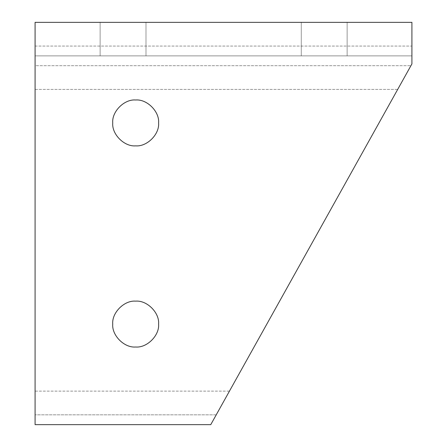 <?xml version="1.0" encoding="UTF-8"?>
<svg xmlns="http://www.w3.org/2000/svg" width="447" height="447" viewBox="0 0 447 447"><rect width="100%" height="100%" fill="white"/><g stroke="black" fill="none" stroke-linecap="round" stroke-linejoin="round"><path stroke-width="0.34" stroke-dasharray="2.23 1.68" d="M35.089 46.058L411.911 46.058L411.911 55.875L35.089 55.875L35.089 22.35L411.911 22.35L411.911 46.058L35.089 46.058L35.089 55.875L411.911 55.875L411.911 63.921L397.701 89.4L35.089 89.4L35.089 65.692L410.922 65.692L411.911 63.921L411.911 55.875L35.089 55.875L411.911 55.875L411.911 22.35L35.089 22.35L35.089 46.058M210.76 424.65L216.236 414.833L35.089 414.833L35.089 424.65L35.089 414.833L216.236 414.833L410.922 65.692L35.089 65.692L35.089 55.875L35.089 89.4L397.701 89.4L229.456 391.125L35.089 391.125L35.089 89.4L35.089 391.125L229.456 391.125M158.596 324.075C159.618 335.418 147.007 348.029 135.665 347.006C124.322 348.029 111.711 335.418 112.733 324.075C111.711 312.732 124.322 300.121 135.665 301.144C147.007 300.121 159.618 312.732 158.596 324.075C159.618 312.732 147.007 300.121 135.665 301.144C124.322 300.121 111.711 312.732 112.733 324.075C111.711 335.418 124.322 348.029 135.665 347.006C147.007 348.029 159.618 335.418 158.596 324.075M158.596 122.925C159.618 134.268 147.007 146.879 135.665 145.856C124.322 146.879 111.711 134.268 112.733 122.925C111.711 111.582 124.322 98.971 135.665 99.994C147.007 98.971 159.618 111.582 158.596 122.925C159.618 111.582 147.007 98.971 135.665 99.994C124.322 98.971 111.711 111.582 112.733 122.925C111.711 134.268 124.322 146.879 135.665 145.856C147.007 146.879 159.618 134.268 158.596 122.925M347.14 22.35L347.14 55.875L301.278 55.875L301.278 22.35L347.14 22.35L347.14 55.875L301.278 55.875L301.278 22.35L347.14 22.35L301.278 22.35L301.278 55.875L347.14 55.875L347.14 22.35L301.278 22.35L301.278 55.875L347.14 55.875L347.14 22.35L301.278 22.35L347.14 22.35M145.99 22.35L145.99 55.875L100.128 55.875L100.128 22.35L145.99 22.35L145.99 55.875L100.128 55.875L100.128 22.35L145.99 22.35L100.128 22.35L100.128 55.875L145.99 55.875L145.99 22.35L100.128 22.35L100.128 55.875L145.99 55.875L145.99 22.35L100.128 22.35L145.99 22.35M35.089 414.833L35.089 391.125L35.089 414.833M145.99 55.875L100.128 55.875L145.99 55.875M347.14 55.875L301.278 55.875L347.14 55.875"/><path stroke-width="0.67" d="M229.456 391.125L210.76 424.65L35.089 424.65L210.76 424.65L411.911 63.921L210.76 424.65M112.733 324.075C111.711 335.418 124.322 348.029 135.665 347.006C147.007 348.029 159.618 335.418 158.596 324.075C159.618 312.732 147.007 300.121 135.665 301.144C124.322 300.121 111.711 312.732 112.733 324.075C111.711 312.732 124.322 300.121 135.665 301.144C147.007 300.121 159.618 312.732 158.596 324.075C159.618 335.418 147.007 348.029 135.665 347.006C124.322 348.029 111.711 335.418 112.733 324.075M112.733 122.925C111.711 134.268 124.322 146.879 135.665 145.856C147.007 146.879 159.618 134.268 158.596 122.925C159.618 111.582 147.007 98.971 135.665 99.994C124.322 98.971 111.711 111.582 112.733 122.925C111.711 111.582 124.322 98.971 135.665 99.994C147.007 98.971 159.618 111.582 158.596 122.925C159.618 134.268 147.007 146.879 135.665 145.856C124.322 146.879 111.711 134.268 112.733 122.925M411.911 63.921L411.911 22.35L35.089 22.35L35.089 424.65L35.089 22.35L411.911 22.35L411.911 63.921"/></g></svg>
